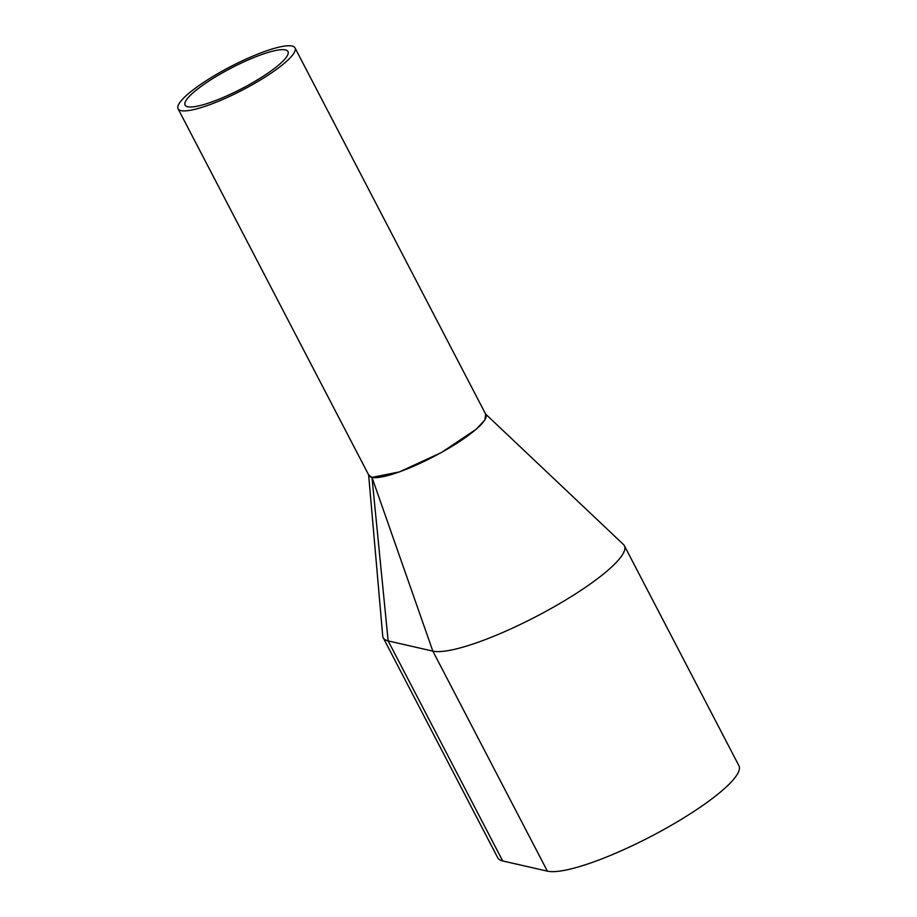 <?xml version="1.0" encoding="UTF-8"?>
<svg xmlns="http://www.w3.org/2000/svg" width="917" height="917" viewBox="0 0 917 917"><rect width="100%" height="100%" fill="white"/><g stroke="black" fill="none" stroke-linecap="round" stroke-linejoin="round"><path stroke-width="1.38" d="M178.07 108.768L368.966 475.499A65.921 13.147 -27.5 0 0 446.705 449.456A65.921 13.147 -27.5 0 0 485.918 414.622L295.01 47.89A65.921 13.147 -27.5 0 0 217.283 73.933A65.921 13.147 -27.5 0 0 178.07 108.768A65.921 13.147 -27.5 0 0 255.797 82.725A65.921 13.147 -27.5 0 0 295.01 47.89M253.493 82.198A58.012 11.566 -27.5 0 0 287.995 51.547A58.012 11.566 -27.5 0 0 219.587 74.46A58.012 11.566 -27.5 0 0 185.085 105.123A58.012 11.566 -27.5 0 0 253.493 82.198M368.588 474.421L382.721 636.008A110.751 22.077 -27.5 0 0 383.226 637.785L497.771 857.819A110.751 22.077 -27.5 0 0 502.699 860.948L547.38 871.15A110.751 22.077 -27.5 0 0 662.12 830.47A110.751 22.077 -27.5 0 0 738.93 765.752L624.385 545.718A110.751 22.077 -27.5 0 0 623.457 544.492L485.448 413.911M383.226 637.785A110.751 22.077 -27.5 0 0 388.155 640.903L432.835 651.116A110.751 22.077 -27.5 0 0 547.575 610.435A110.751 22.077 -27.5 0 0 624.385 545.718M547.38 871.15L432.835 651.116L371.981 477.379L399.422 471.911L441.513 452.471L476.301 429.179L484.864 419.975L485.689 414.163M371.981 477.379L388.155 640.903L502.699 860.948M368.691 474.949L371.821 477.344"/></g></svg>
